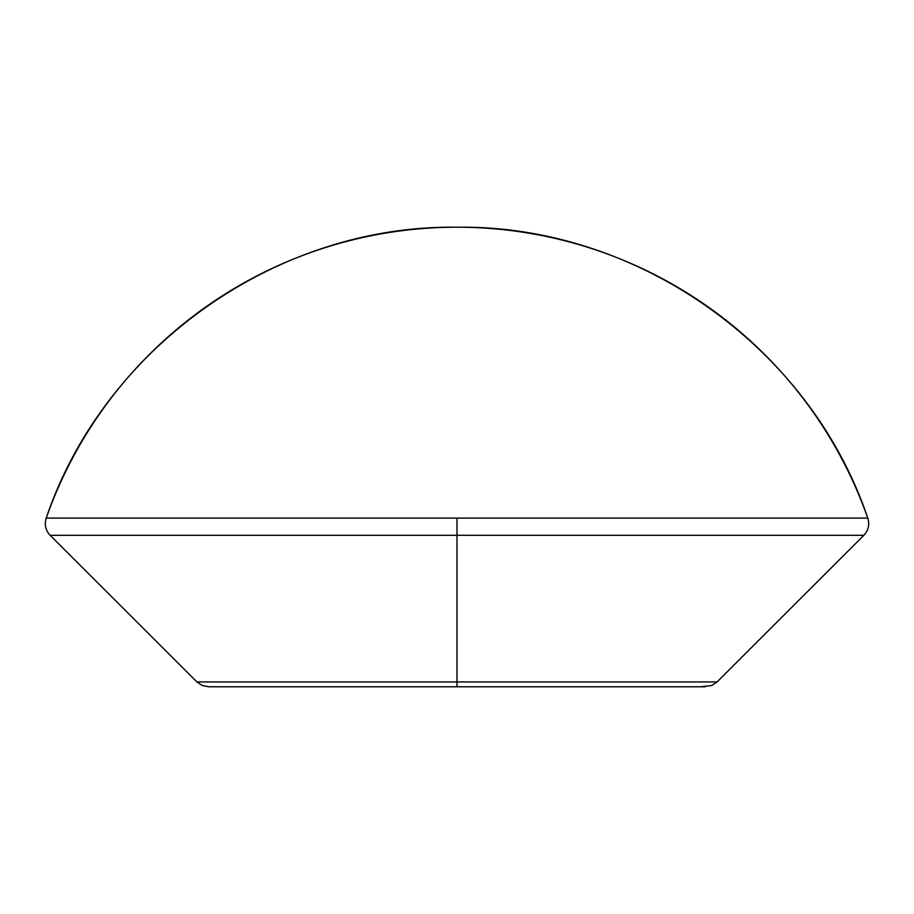 <?xml version="1.0" encoding="UTF-8"?>
<svg xmlns="http://www.w3.org/2000/svg" width="914" height="914" viewBox="0 0 914 914"><rect width="100%" height="100%" fill="white"/><g stroke="black" fill="none" stroke-linecap="round" stroke-linejoin="round"><path stroke-width="1.37" d="M505.453 686.78L457 686.78L457 681.935L196.921 681.935L457 681.935L457 535.318L50.144 535.318L457 535.318L457 518.101L46.226 518.101C103.716 347.149 276.668 224.684 457 227.22C637.332 224.684 810.284 347.149 867.774 518.101A435.475 435.475 0 0 0 46.226 518.101L867.774 518.101L457 518.101L457 535.318L863.856 535.318L457 535.318L457 681.935L717.079 681.935L457 681.935L457 686.78L705.368 686.78L408.547 686.78M46.226 518.101C44.249 524.59 45.563 530.326 50.144 535.318L196.921 681.935L717.079 681.935L711.698 685.523L700.592 686.78M213.408 686.78L457 686.78L208.632 686.78L202.302 685.523L196.921 681.935M867.774 518.101C869.751 524.59 868.437 530.326 863.856 535.318L717.079 681.935"/></g></svg>
